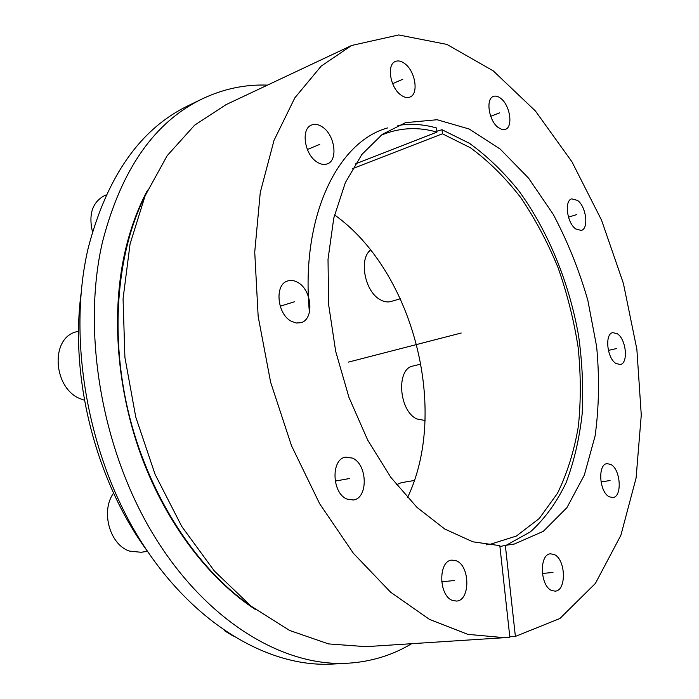 <?xml version="1.0" encoding="UTF-8"?>
<svg xmlns="http://www.w3.org/2000/svg" width="699" height="699" viewBox="0 0 699 699"><rect width="100%" height="100%" fill="white"/><g stroke="black" fill="none" stroke-linecap="round" stroke-linejoin="round"><path stroke-width="1.05" d="M506.207 545.281L530.445 531.825C544.713 518.859 556.57 502.555 566.015 482.904C574.001 461.794 579.375 438.797 582.162 413.93C583.473 388.399 582.284 362.344 578.589 335.756C569.204 282.702 548.261 231.29 518.981 191.054C503.682 171.98 487.168 156.078 469.448 143.321L442.004 129.717L436.884 131.202M380.868 135.414L383.664 134.225C400.833 127.576 418.605 126.868 436.98 132.094L436.543 127.987C423.489 124.239 410.61 123.4 397.888 125.479M387.901 127.856C337.687 141.39 300.413 216.664 309.421 312.392M144.99 196.07C116.244 253.501 109.28 337.87 129.997 418.474C150.862 499.042 197.782 569.51 250.731 605.858M407.491 497.688C449.3 410.47 413.31 270.994 334.524 214.899M147.078 550.742C96.357 481.698 69.97 379.426 80.944 294.454M442.004 129.717L442.441 133.797L470.453 147.795C488.514 161.041 505.255 177.607 520.685 197.502C535.128 218.883 547.57 242.221 558.003 267.516C567.16 293.528 573.87 320.133 578.134 347.342C580.921 374.498 581 400.85 578.361 426.39C574.15 451.056 567.186 473.38 557.452 493.363L539.244 518.518L516.36 536.054L489.518 544.512L486.504 544.827M352.392 168.712L442.441 133.797M355.232 163.994L436.98 132.094M499.82 545.657L472.795 541.795L444.756 529.029L416.962 507.352L390.793 477.321L367.691 440.09L348.958 397.373L335.686 351.361L328.609 304.502L328.023 259.294L333.79 218.018L345.367 182.605L361.89 154.427L382.327 134.339L405.542 122.657L437.093 119.73L469.23 129.035L500.196 149.088L528.558 178.123L553.18 214.261C567.501 241.199 579.06 269.901 587.842 300.343L596.64 346.582C599.55 377.6 599.034 407.403 595.094 435.993L584.32 475.119L566.924 507.657L543.298 531.354L514.272 544.049L505.342 545.369L515.39 636.422L559.899 618.501L595.391 583.429L620.869 535.312L636.09 478.011L641.271 414.979L636.859 349.229L623.403 283.427L601.524 220.098L571.922 161.749L535.451 111.027L493.249 70.87L446.914 44.413L398.701 34.95L351.649 45.47L321.243 66.064L294.838 97.834L274.025 140.368L260.264 192.452L254.733 252.077L258.158 316.437L270.618 382.196L291.527 445.77L319.67 503.752L353.353 553.259L390.601 592.184L429.396 619.34L467.876 634.369L504.442 637.68L509.842 637.2L499.82 545.657M554.167 554.499L550.532 553.826C538.999 554.027 539.995 586.243 551.791 590.541L555.102 591.136C566.749 590.943 565.823 559.113 554.167 554.499M610.856 464.468L607.029 463.629C597.496 464.197 599.288 492.148 609.248 496.788L612.831 497.548C622.442 496.989 620.712 469.37 610.856 464.468M617.374 333.79L612.813 332.628C604.548 333.694 606.95 358.176 615.898 363.445L620.24 364.52C628.55 363.463 626.243 339.286 617.374 333.79M577.575 200.438L571.799 198.839C564.084 200.482 566.95 222.929 575.696 228.931L581.245 230.434C589.012 228.809 586.26 206.659 577.575 200.438M500.903 98.472C498.186 96.279 495.678 95.606 493.389 96.445C485.49 98.76 488.793 120.682 498.107 127.463L501.891 129.481L505.351 129.385C513.293 127.104 510.148 105.479 500.903 98.472M404.904 63.731C401.427 61.058 398.238 60.306 395.337 61.495C386.477 64.579 390.156 87.515 400.763 94.933C404.127 97.432 407.194 98.14 409.972 97.056C418.911 94.05 415.442 71.429 404.904 63.731M322.484 127.035C318.569 124.37 314.917 123.714 311.527 125.051C300.719 128.712 304.414 154.357 316.909 161.976C320.666 164.431 324.161 165.051 327.377 163.846C338.316 160.316 334.9 135.012 322.484 127.035M297.704 282.379C294.279 280.43 290.967 279.95 287.761 280.937C274.305 284.196 276.996 314.34 291.492 321.357L296.254 322.999L300.823 322.702C314.48 319.6 312.086 289.823 297.704 282.379M352.488 458.116L345.69 457.137C330.776 458.789 331.754 493.38 347.045 499.095L353.248 499.986C368.382 498.466 367.613 464.276 352.488 458.116M456.333 560.825L451.93 560.117C438.124 560.502 438.5 595.845 452.515 600.432L456.464 601.061C470.444 600.729 470.174 565.814 456.333 560.825M504.442 637.68L365.97 646.662L328.521 643.91L289.666 630.481L251.02 606.094L214.427 571.092L181.827 526.565L155.082 474.359L135.746 416.997L124.911 357.434L123.068 298.805L130.049 244.065L145.139 195.729L167.166 155.685L194.672 125.138L226.109 104.605L351.649 45.47M509.798 636.789L515.39 636.422M499.916 546.574L505.342 545.369M411.624 643.7C392.471 655.234 371.265 661.735 348.023 663.211C284.213 667.082 207.385 622.355 154.54 536.517C101.792 450.811 81.46 332.104 102.526 241.767C121.303 169.411 154.593 121.757 202.395 98.812C223.453 88.852 245.157 84.291 267.499 85.112M348.023 663.211L332.619 664.05C268.687 667.921 192.024 623.718 139.485 538.946C87.043 454.298 67.06 337.032 88.319 247.551C107.244 175.868 140.639 128.529 188.503 105.532L202.395 98.812M255.817 609.764C209.683 579.943 167.096 524.783 141.958 457.81C117.039 390.767 111.062 315.153 124.597 253.615C129.883 229.98 137.537 208.844 147.559 190.198M233.335 636.134L224.309 630.612M396.412 484.678L401.348 482.686L414.393 480.466M425.053 420.483L416.761 418.937C398.745 410.741 395.975 368.6 413.065 366.014L420.955 364.083M400.396 298.761L391.012 301.487C387.499 302.475 383.812 301.819 379.95 299.539C364.712 291.361 358.622 258.682 370.645 250.006M92.451 231.788C88.45 214.383 92.347 202.395 104.142 195.816L106.169 194.925M84.465 400.247L80.551 398.858C53.29 388.705 49.952 338.805 75.728 331.964L78.585 330.994M147.463 551.319L141.093 552.28L129.726 551.135C109.848 545.141 100.385 511.179 113.579 493.083M348.521 362.091L461.209 333.021M441.654 581.83L454.437 580.511M335.179 481.087L349.788 478.474M280.185 306.214L294.62 301.741M307.35 149.507L319.714 144.396M392.62 83.67L402.842 79.24M490.698 116.296L499.514 112.888M568.47 217.144L576.64 214.61M608.383 350.409L616.64 348.539M600.991 481.917L610.052 480.545M542.354 573.503L552.988 572.42"/></g></svg>
